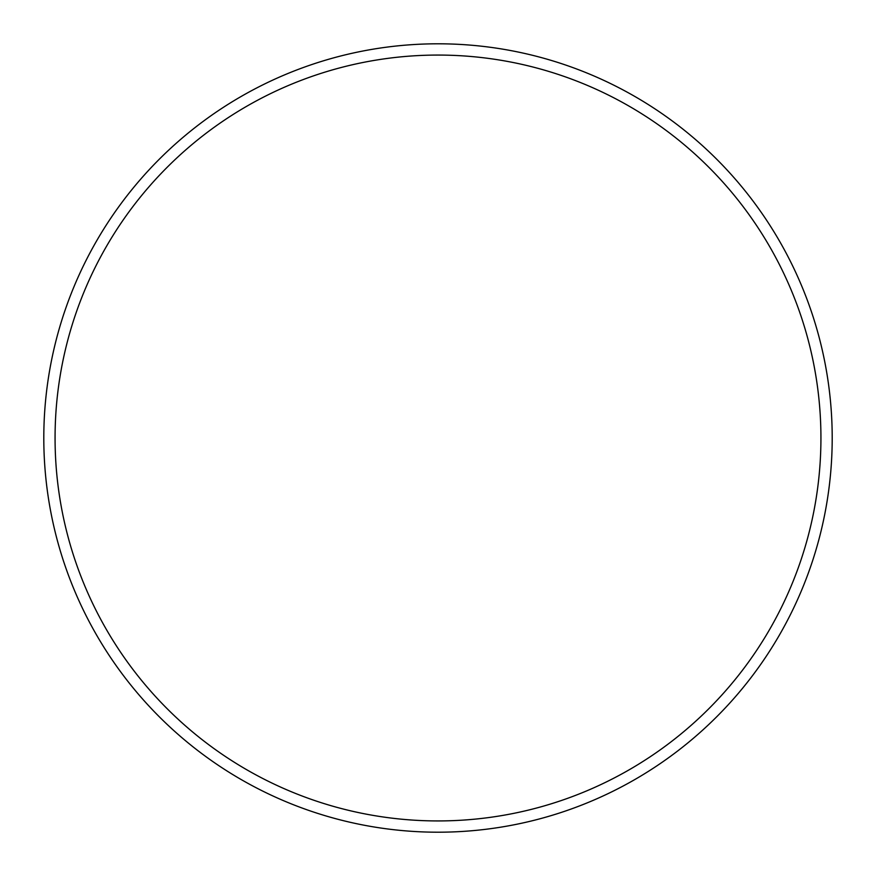 <?xml version="1.0" encoding="UTF-8"?>
<svg xmlns="http://www.w3.org/2000/svg" width="876" height="876" viewBox="0 0 876 876"><rect width="100%" height="100%" fill="white"/><g stroke="black" fill="none" stroke-linecap="round" stroke-linejoin="round"><path stroke-width="1.31" d="M820.932 438A382.932 382.932 0 0 0 438 55.068A382.932 382.932 0 0 0 55.068 438A382.932 382.932 0 0 0 438 820.932A382.932 382.932 0 0 0 820.932 438M43.8 438A394.2 394.2 0 0 1 438 43.8A394.2 394.2 0 0 1 832.2 438A394.2 394.2 0 0 1 438 832.2A394.2 394.2 0 0 1 43.8 438"/></g></svg>
